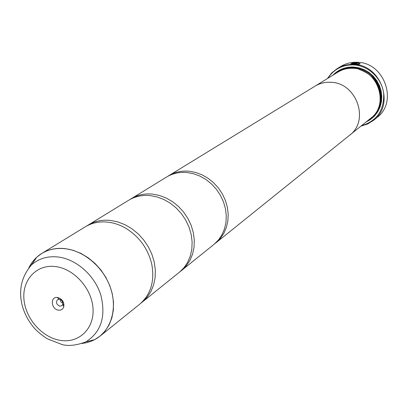 <?xml version="1.0" encoding="UTF-8"?>
<svg xmlns="http://www.w3.org/2000/svg" width="408" height="408" viewBox="0 0 408 408"><rect width="100%" height="100%" fill="white"/><g stroke="black" fill="none" stroke-linecap="round" stroke-linejoin="round"><path stroke-width="0.61" d="M100.026 336.131L139.684 304.21C150.817 294.53 154.836 281.183 151.751 264.165C148.135 249.171 139.873 237.441 126.975 228.985C120.793 225.17 114.388 222.885 107.753 222.12C99.379 221.269 91.861 222.845 85.206 226.853L41.789 253.434C48.736 249.252 56.625 247.656 65.453 248.651L73.231 250.323L80.901 253.399L88.225 257.8L94.972 263.384L100.919 269.989L105.881 277.404L109.706 285.391L112.266 293.704L113.495 302.068L113.353 310.233L111.858 317.944L109.069 324.962L105.08 331.087L100.026 336.131L94.753 339.604C110.486 331.291 117.57 309.932 110.894 289.068C104.305 268.199 84.813 251.017 65.372 248.722C54.07 247.529 44.528 250.364 36.745 257.229L32.242 262.206L28.718 268.056M140.933 303.149L179.408 272.228L184.044 267.653L187.736 262.15L190.368 255.882L191.847 249.033L192.122 241.816L191.179 234.452L189.042 227.169L185.768 220.192L181.463 213.751L176.261 208.039L170.325 203.235L163.848 199.486L157.024 196.911L150.073 195.58C142.168 194.856 135.043 196.406 128.704 200.226L86.623 226.032M180.494 271.315L213.996 244.387L218.423 240.031L221.967 234.814L224.507 228.888L225.966 222.431L226.287 215.638L225.456 208.718L223.492 201.884L220.453 195.356L216.434 189.332L211.558 184.003L205.984 179.535L199.879 176.067L193.443 173.701L186.874 172.502C179.387 171.885 172.62 173.395 166.571 177.041L129.928 199.512M355.577 63.765L357.24 62.628L355.419 63.755L356.322 63.832L357.811 62.903L359.229 63.531C359.009 64.071 357.413 64.245 354.44 64.056L351.757 63.663L353.292 62.995L352.844 62.919L350.824 63.786L353.012 63.056M351.757 63.776L354.44 64.168C357.362 64.357 358.958 64.189 359.234 63.663M350.824 63.786L354.175 64.219C357.892 64.5 359.887 64.301 360.162 63.623L357.24 62.628M357.24 62.74L360.172 63.776M352.211 63.49L354.006 63.561L355.113 62.766L354.011 63.449L352.16 63.577L354.909 63.464L356.342 62.582L353.665 62.771L355.113 62.766M373.667 120.222L377.017 117.484C398.315 101.934 384.367 62.332 357.301 62.286C351.385 62.031 345.948 63.378 340.986 66.32L337.278 68.549C342.281 65.581 347.769 64.229 353.736 64.49C381.041 64.556 395.148 104.55 373.667 120.222L367.669 123.981L360.917 126.148M57.635 297.493L57.222 297.452C49.888 296.672 51.178 309.417 58.477 310.146C61.144 310.386 62.908 309.259 63.781 306.77C64.311 302.027 62.261 298.936 57.635 297.493M59.41 299.273L57.523 299.686C55.651 302.43 56.432 304.582 59.869 306.158L61.781 305.73L62.755 304.312C63.041 301.736 61.924 300.053 59.41 299.273M60.088 299.441L60.879 301.844L62.878 303.399M361.386 125.771C376.824 121.079 384.254 110.303 383.673 93.442C381.908 78.356 368.409 65.566 353.634 64.887C342.506 64.709 333.933 69.161 327.915 78.244M314.175 86.674L338.048 72.043C342.577 69.314 347.55 68.07 352.971 68.309C377.487 68.401 390.038 104.382 370.637 118.32L348.82 135.864M332.913 75.184C338.512 69.472 345.413 66.744 353.619 67.009L358.999 67.82L364.191 69.661L368.995 72.466L373.238 76.133L376.752 80.529L379.409 85.481L381.113 90.811L381.801 96.319L381.444 101.791L380.062 107.029L377.716 111.843L374.498 116.056L370.525 119.513L365.95 122.099M335.345 73.695C340.593 69.278 346.739 67.203 353.777 67.468L358.861 68.218L363.783 69.911L368.363 72.481L372.448 75.852L375.89 79.907L378.568 84.497L380.394 89.469L381.307 94.646L381.266 99.848L380.292 104.897L378.41 109.619L375.692 113.852L372.239 117.453L368.169 120.309M142.234 302.155L147.074 297.35L150.914 291.552L153.622 284.927L155.117 277.67L155.336 270.004L154.265 262.171L151.929 254.403L148.405 246.952L143.789 240.057L138.241 233.927L131.922 228.755L125.042 224.711L117.815 221.901L110.471 220.417C102.127 219.57 94.636 221.146 88.001 225.145M214.95 243.591L220.346 238.486L223.88 233.284L226.415 227.378L227.873 220.942L228.194 214.174L227.373 207.279L225.415 200.471L222.391 193.968L218.387 187.966L213.532 182.662L207.973 178.209L201.894 174.757L195.478 172.4L188.929 171.212C181.468 170.6 174.721 172.11 168.688 175.746L315.007 86.164C319.76 83.303 324.987 82.013 330.694 82.299C356.546 82.493 369.964 120.656 349.59 135.267M181.621 270.453L186.242 265.889L189.924 260.401L192.55 254.153L194.029 247.335L194.305 240.144L193.372 232.805L191.245 225.553L187.986 218.606L183.697 212.191L178.52 206.499L172.604 201.72L166.148 197.992L159.355 195.427L152.429 194.106C144.544 193.387 137.445 194.932 131.121 198.742M168.688 175.746L167.642 176.414M315.002 86.149C319.75 83.288 324.982 81.998 330.694 82.278C356.531 82.513 369.944 120.651 349.574 135.252L215.929 242.831M327.4 78.56L331.714 72.93L337.278 68.549M353.986 62.832L356.123 62.689M81.855 343.505L86.68 342.674L91.28 341.21L94.753 339.604L85.818 341.919C75.924 345.52 67.896 346.356 61.736 344.423L47.053 338.691C41.346 334.779 37.21 331.383 34.654 328.496C28.744 321.713 24.602 314.078 22.241 305.592C18.37 290.134 21.471 276.558 31.554 264.863C38.811 258.478 47.705 255.862 58.242 257.009C76.362 259.213 94.539 275.272 100.725 294.755C106.213 316.327 101.24 332.051 85.818 341.919M358.851 69.278C373.264 74.282 380.399 84.41 380.251 99.664M338.467 71.788C343.082 68.891 348.187 67.56 353.772 67.804C378.491 67.891 390.839 104.351 371.02 118.009M60.491 340.405C78.805 343.424 94.304 328.828 93.039 308.795C92.055 288.808 74.241 268.79 55.575 266.577C36.888 264.068 22.292 279.475 23.919 298.988C25.281 318.464 42.192 337.671 60.491 340.405M28.815 267.934C31.824 261.773 36.149 256.938 41.789 253.434L36.745 257.229L31.554 264.863M59.185 299.248L57.222 297.452M63.944 304.19L62.99 304.873M62.755 304.312L63.781 306.77"/></g></svg>
